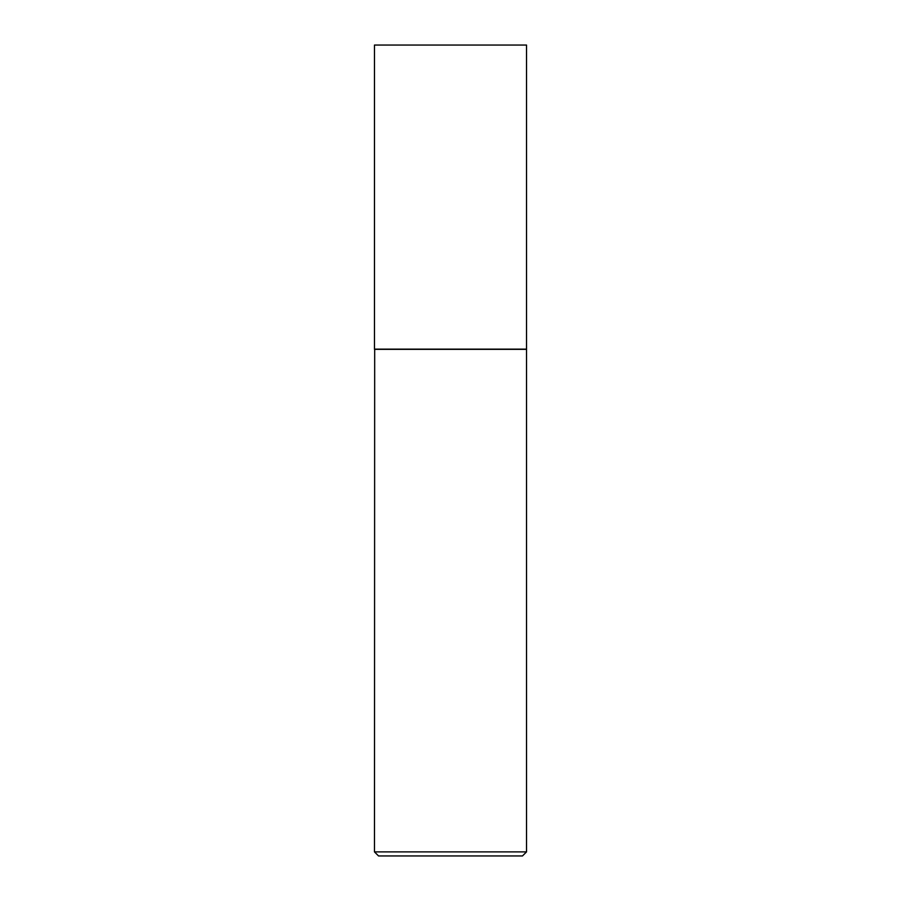 <?xml version="1.0" encoding="UTF-8"?>
<svg xmlns="http://www.w3.org/2000/svg" width="901" height="901" viewBox="0 0 901 901"><rect width="100%" height="100%" fill="white"/><g stroke="black" fill="none" stroke-linecap="round" stroke-linejoin="round"><path stroke-width="0.68" stroke-dasharray="4.5 3.38" d="M374.478 45.05L526.522 45.05M374.478 349.137L526.522 349.137M526.319 349.137L374.681 349.137L526.319 349.137M378.533 855.95L522.467 855.95M374.478 851.895L526.522 851.895M374.478 349.34L526.522 349.34"/><path stroke-width="1.35" d="M526.522 45.05L374.478 45.05L374.478 349.137L526.522 349.137L526.522 45.05M374.681 349.137L374.478 851.895L526.522 851.895L526.522 349.34L374.478 349.34M526.522 851.895L522.467 855.95L378.533 855.95L374.478 851.895"/></g></svg>

